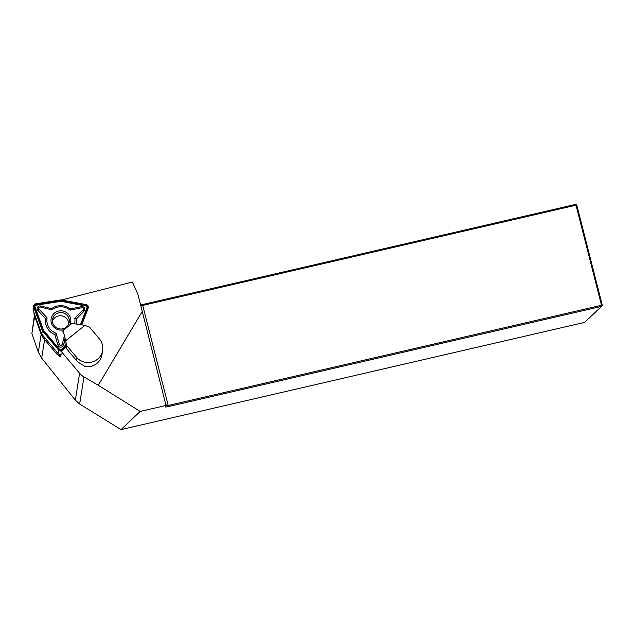 <?xml version="1.0" encoding="UTF-8"?>
<svg xmlns="http://www.w3.org/2000/svg" width="634" height="634" viewBox="0 0 634 634"><rect width="100%" height="100%" fill="white"/><g stroke="black" fill="none" stroke-linecap="round" stroke-linejoin="round"><path stroke-width="0.95" d="M88.015 305.842L88.237 306.309M60.515 354.438L60.111 356.997L58.566 355.167A3.97 3.859 9.1 0 0 60.381 355.294M61.038 351.188L79.607 373.267A16.547 16.096 9.1 0 0 83.973 376.937L98.27 385.25L140.169 411.442L121.007 429.614L584.572 322.397L601.595 306.373L168.295 406.592L168.216 405.483L601.515 305.271L576.005 205.194L142.705 305.406L168.216 405.483L166.084 405.728L137.84 294.033L132.347 282.027L61.561 299.969M140.169 411.442L165.308 405.625L165.363 406.917A3.638 0.404 -14.3 0 0 168.295 406.592M166.029 404.444L165.308 405.625M63.844 337.66L66.047 348.153L76.025 360.001A14.891 14.487 -170.9 0 0 79.947 363.298L85.313 366.626A14.891 14.487 9.1 0 0 96.748 363.528A14.891 14.487 9.1 0 0 101.987 354.62L102.653 350.412A14.891 14.487 9.1 0 0 99.427 338.936L89.457 327.081L84.94 325.401L65.698 340.704L66.499 345.34L76.468 357.196A14.891 14.487 9.1 0 0 97.422 359.319A14.891 14.487 9.1 0 0 102.653 350.412M98.27 385.25L142.301 311.357M121.007 429.614L79.654 404.009L75.319 400.149L41.662 358.115L38.325 352.092L31.882 333.627L34.371 315.534M140.645 304.93A3.638 0.404 165.7 0 0 142.301 304.605L575.601 204.386L576.005 205.194L576.789 205.123L602.3 305.2L601.595 306.373L601.515 305.271L602.3 305.2M142.301 304.605L142.705 305.406L140.851 305.707M575.601 204.386L576.789 205.123M40.964 331.875L40.766 333.135A20.351 19.797 9.1 0 0 44.245 339.15L56.664 353.907A3.97 3.859 9.1 0 0 58.566 355.167M40.766 333.135L34.244 315.169A3.97 3.859 9.1 0 1 34.062 313.283L34.109 312.99M66.047 348.153L66.499 345.34M84.94 325.401L71.991 323.403L63.059 330.504L62.845 331.867M63.059 330.504L65.698 340.704M69.185 319.504A8.44 8.21 -170.9 0 1 59.58 328.903A8.44 8.21 -170.9 0 1 60.816 312.578A8.44 8.21 -170.9 0 1 69.185 319.504M68.797 323.665A8.44 8.21 9.1 0 0 52.448 321.058M81.746 324.909L88.221 308.069A2.647 2.576 9.1 0 0 86.224 304.613L61.07 299.874L35.845 303.789A2.647 2.576 9.1 0 0 33.665 305.913L33.119 309.352A2.647 2.576 9.1 0 0 33.237 310.605L41.789 334.158L58.074 353.51A2.647 2.576 9.1 0 0 62.124 353.574M69.217 319.496A8.472 8.242 -170.9 0 1 57.908 328.491A8.472 8.242 -170.9 0 1 55.483 314.393A8.472 8.242 -170.9 0 1 69.217 319.496M33.665 305.913A2.647 2.576 9.1 0 0 33.792 307.173L42.343 330.726L58.621 350.071A2.647 2.576 9.1 0 0 62.671 350.142L65.785 346.616M42.343 330.726L41.789 334.158M81.073 324.806L87.603 307.839A1.989 1.934 9.1 0 0 86.105 305.247L61.062 300.532L35.956 304.423A1.989 1.934 9.1 0 0 34.41 306.967L42.922 330.409L59.128 349.667A1.989 1.934 9.1 0 0 62.172 349.714L65.643 345.784M64.779 340.815L63.321 345.316A2.782 2.702 -170.9 0 1 58.011 345.229L54.793 334.641A15.525 15.097 -170.9 0 1 45.505 318.601L37.866 310.422A2.782 2.702 -170.9 0 1 40.552 305.984L51.552 308.639A15.525 15.097 -170.9 0 1 70.39 308.948L81.429 306.65A2.782 2.702 -170.9 0 1 84.045 311.175L76.27 319.1A15.525 15.097 -170.9 0 1 76.048 324.029M80.439 324.711L86.953 307.759A1.323 1.284 9.1 0 0 85.955 306.032L61.038 301.332L36.043 305.216A1.323 1.284 9.1 0 0 35.013 306.904L43.484 330.243L59.62 349.413A1.323 1.284 9.1 0 0 61.641 349.445L65.516 345.054M42.922 330.409L43.484 330.243M61.062 300.532L61.038 301.332M74.582 323.8A14.067 13.679 9.1 0 0 74.78 318.284L83.046 309.86A1.323 1.284 9.1 0 0 81.802 307.704L70.073 310.145A14.067 13.679 9.1 0 0 51.956 309.844L40.267 307.022A1.323 1.284 9.1 0 0 38.991 309.138L47.106 317.824A14.067 13.679 9.1 0 0 56.038 333.254L54.793 334.641M47.106 317.824L45.505 318.601M56.038 333.254L59.453 344.5A1.323 1.284 9.1 0 0 61.989 344.539L64.042 338.215M74.78 318.284L76.27 319.1M70.073 310.145L70.39 308.948M51.956 309.844L51.552 308.639M69.51 325.377A9.93 9.661 9.1 0 0 58.74 311.017A9.93 9.661 9.1 0 0 51.386 323.031A9.93 9.661 9.1 0 0 64.177 329.617M166.084 405.72L165.363 406.917M79.654 404.009L83.973 376.937M31.882 333.627L34.648 316.303M38.325 352.092L41.186 334.197M41.662 358.115L44.618 339.594M75.319 400.149L79.607 373.267M56.664 353.907L56.941 352.163M44.523 337.407L44.245 339.15M34.442 313.909L34.244 315.169M76.025 360.001L76.468 357.196M58.621 350.071L58.074 353.51M33.792 307.173L33.237 310.605M34.41 306.967L35.013 306.904M59.128 349.667L59.62 349.413M62.172 349.714L61.641 349.445M87.603 307.839L86.953 307.759M86.105 305.247L85.955 306.032M35.956 304.423L36.043 305.216M59.453 344.5L58.011 345.229M61.989 344.539L63.321 345.316M83.046 309.86L84.045 311.175M81.802 307.704L81.429 306.65M40.267 307.022L40.552 305.984M38.991 309.138L37.866 310.422"/></g></svg>
